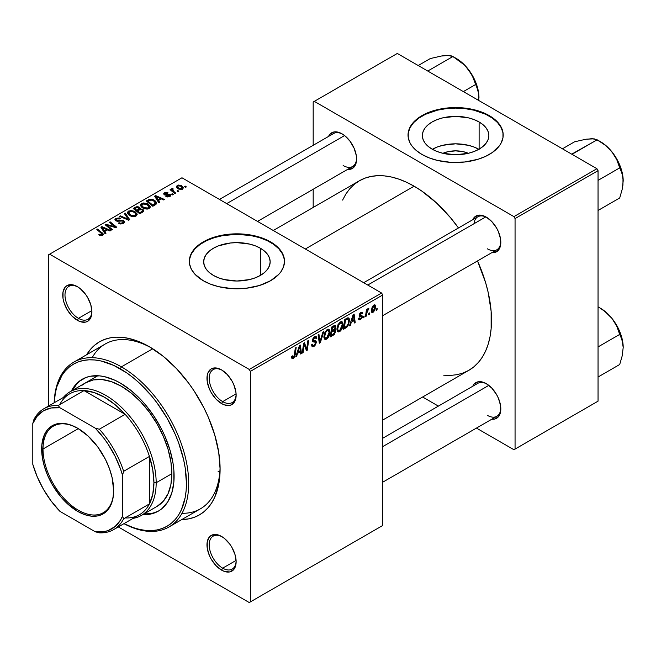 <?xml version="1.0" encoding="UTF-8"?>
<svg xmlns="http://www.w3.org/2000/svg" width="656" height="656" viewBox="0 0 656 656"><rect width="100%" height="100%" fill="white"/><g stroke="black" fill="none" stroke-linecap="round" stroke-linejoin="round"><path stroke-width="0.98" d="M442.939 153.299A21.066 12.161 180 0 1 468.294 153.299L463.677 151.782L455.617 150.855L447.556 151.782L442.939 153.299M478.847 149.289A33.243 19.196 0 0 0 432.378 149.289M479.118 121.991L479.118 149.133L474.083 151.52L468.335 153.291L455.617 154.75L442.89 153.291L437.142 151.52L432.107 149.133A33.243 19.196 180 0 1 422.374 135.562A33.243 19.196 180 0 1 442.89 117.826A33.243 19.196 180 0 1 479.118 121.991L483.259 124.894L486.326 128.215L488.22 131.815L488.859 135.562L488.22 139.302L486.326 142.901L483.259 146.222L479.118 149.133L479.118 121.991A33.243 19.196 180 0 1 488.859 135.562A33.243 19.196 180 0 1 468.335 153.291A33.243 19.196 180 0 1 432.107 149.133L427.974 146.222L424.899 142.901L423.005 139.302L422.374 135.562L423.005 131.815L424.899 128.215L427.974 124.894L432.107 121.991L437.142 119.597L442.89 117.826L455.617 116.366L468.335 117.826L474.083 119.597L479.118 121.991M503.193 135.3A47.585 27.47 0 0 0 489.261 116.137L489.261 115.62A47.585 27.47 180 0 1 503.193 135.038A47.585 27.47 180 0 1 473.821 160.425A47.585 27.47 180 0 1 421.972 154.463L429.18 157.883L437.404 160.425L450.951 162.385L464.899 161.983L478.044 159.269L485.801 156.276L492.394 152.471L499.577 145.558L501.151 143.016L502.972 137.735L502.972 132.348L502.283 129.683L499.577 124.525L492.394 117.613L482.053 112.201L473.821 109.659L460.282 107.699L450.951 107.699L441.8 108.757L433.181 110.815L425.432 113.808L416.052 119.777L411.656 124.525L410.082 127.067L408.262 132.348L408.262 137.735L410.082 143.016L411.656 145.558L416.052 150.306L421.972 154.463A47.585 27.47 180 0 1 408.032 135.038A47.585 27.47 180 0 1 437.404 109.659A47.585 27.47 180 0 1 489.261 115.62L489.261 116.137A47.585 27.47 0 0 0 437.609 110.126A47.585 27.47 0 0 0 408.032 135.3M213.413 275.397A33.243 19.196 180 0 1 203.672 261.826A33.243 19.196 180 0 1 224.196 244.089A33.243 19.196 180 0 1 260.424 248.255L260.424 275.397L255.389 277.783L249.641 279.554L236.914 281.014L224.196 279.554L218.448 277.783L213.413 275.397L209.272 272.486L206.205 269.165L204.311 265.565L203.672 261.826L204.311 258.079L206.205 254.479L209.272 251.158L213.413 248.255L218.448 245.861L230.428 242.999L236.914 242.63L249.641 244.089L255.389 245.861L260.424 248.255L264.557 251.158L267.632 254.479L269.526 258.079L270.165 261.826L269.526 265.565L267.632 269.165L264.557 272.486L260.424 275.397L260.424 248.255A33.243 19.196 180 0 1 270.165 261.826A33.243 19.196 180 0 1 249.641 279.554A33.243 19.196 180 0 1 213.413 275.397M284.499 261.564A47.585 27.47 0 0 0 270.567 242.4L270.567 241.884A47.585 27.47 180 0 1 284.499 261.301A47.585 27.47 180 0 1 255.127 286.688A47.585 27.47 180 0 1 203.27 280.727L210.486 284.146L218.71 286.688L232.257 288.648L246.197 288.246L259.35 285.532L270.567 280.727L278.882 274.257L280.875 271.822L283.589 266.664L284.499 261.301L283.589 255.947L280.875 250.789L278.882 248.353L273.7 243.876L267.107 240.071L255.127 235.922L241.58 233.962L232.257 233.962L223.106 235.02L214.487 237.078L206.73 240.071L200.137 243.876L192.954 250.789L190.248 255.947L189.338 261.301L189.568 263.999L191.388 269.28L194.955 274.257L203.27 280.727A47.585 27.47 180 0 1 189.338 261.301A47.585 27.47 180 0 1 218.71 235.922A47.585 27.47 180 0 1 270.567 241.884L270.567 242.4A47.585 27.47 0 0 0 218.915 236.398A47.585 27.47 0 0 0 189.338 261.564M222.122 536.78A19.032 10.988 -120 0 0 209.215 545.169A19.032 10.988 -120 0 0 222.671 568.162L221.556 570.105A20.623 11.906 60 0 1 206.976 544.849A20.623 11.906 60 0 1 221.556 536.436L215.972 534.492L211.24 535.411L209.428 536.92L207.255 541.725L207.255 548.301L209.428 555.624L211.24 559.224L215.972 565.603L221.556 570.105L224.393 571.425L229.649 571.942L233.675 569.621L235.02 567.489L236.135 561.684L235.02 554.599L231.863 547.317L229.649 543.947L224.393 538.396L221.556 536.436A20.623 11.906 60 0 1 236.135 561.684A20.623 11.906 60 0 1 221.556 570.105L222.671 568.162A19.032 10.988 60 0 1 210.24 551.393A19.032 10.988 60 0 1 213.159 536.141A19.032 10.988 60 0 1 222.122 536.78M77.9 286.967A19.032 10.988 -120 0 0 64.993 295.356A19.032 10.988 -120 0 0 78.449 318.349L77.326 320.292A20.623 11.906 60 0 1 62.746 295.044A20.623 11.906 60 0 1 77.326 286.623L71.742 284.679L67.019 285.598L65.198 287.107L63.025 291.92L63.025 298.488L63.853 302.121L67.019 309.411L71.742 315.79L77.326 320.292L80.171 321.612L85.428 322.137L87.633 321.317L90.799 317.676L91.906 311.879L90.799 304.794L87.633 297.504L85.428 294.134L80.171 288.591L77.326 286.623A20.623 11.906 60 0 1 91.906 311.879A20.623 11.906 60 0 1 77.326 320.292L78.449 318.349A19.032 10.988 60 0 1 66.01 301.58A19.032 10.988 60 0 1 68.929 286.328A19.032 10.988 60 0 1 77.9 286.967M222.122 370.238A19.032 10.988 -120 0 0 209.215 378.627A19.032 10.988 -120 0 0 222.671 401.62L221.556 403.563A20.623 11.906 60 0 1 206.976 378.307A20.623 11.906 60 0 1 221.556 369.894L215.972 367.95L211.24 368.869L208.083 372.51L207.255 375.191L207.255 381.759L209.428 389.082L211.24 392.682L215.972 399.061L221.556 403.563L224.393 404.883L229.649 405.4L231.863 404.588L235.02 400.947L236.135 395.142L235.848 391.698L233.675 384.375L231.863 380.775L227.132 374.396L221.556 369.894A20.623 11.906 60 0 1 236.135 395.142A20.623 11.906 60 0 1 221.556 403.563L222.671 401.62A19.032 10.988 60 0 1 210.24 384.851A19.032 10.988 60 0 1 213.159 369.599A19.032 10.988 60 0 1 222.122 370.238M91.865 310.608L78.449 318.349L91.865 310.608M236.094 560.413L222.671 568.162L236.094 560.413M236.094 393.871L222.671 401.62L236.094 393.871M363.686 282.695L477.839 216.783A19.032 10.988 60 0 1 486.801 217.423A19.032 10.988 -120 0 0 473.993 223.721M472.755 219.719A20.623 11.906 60 0 1 486.235 217.079L483.39 215.758L478.134 215.242L474.108 217.562L472.755 219.719M328.525 136.456A20.623 11.906 60 0 1 342.006 133.808L336.421 131.872L333.904 131.971L329.878 134.291L328.525 136.456M472.755 386.261A20.623 11.906 60 0 1 486.235 383.621L483.39 382.3L478.134 381.784L474.108 384.104L472.755 386.261M73.816 362.137A95.161 54.94 60 0 1 121.401 366.852L152.725 348.762L121.401 366.852A95.161 54.94 60 0 1 183.573 450.713A95.161 54.94 60 0 1 168.986 526.965A95.161 54.94 60 0 1 123.943 523.668A95.161 54.94 -120 0 0 188.682 481.922A95.161 54.94 -120 0 0 121.401 366.852A95.161 54.94 -120 0 0 54.161 402.792A95.161 54.94 60 0 1 73.816 362.137L105.222 344.006A95.161 54.94 60 0 1 151.142 347.787A95.161 54.94 -120 0 0 92.184 357.684M86.625 354.74A99.925 57.687 60 0 1 149.437 346.778L142.516 343.17L128.929 338.447L122.401 337.373L116.128 337.184L110.183 337.865L104.616 339.414L99.474 341.825L94.817 345.072L90.692 349.115L86.625 354.74M273.273 230.494L359.398 180.777A109.437 63.181 -120 0 1 414.116 186.197L421.701 191.003L436.584 203.016L450.598 217.808L458.487 227.96A109.437 63.181 -120 0 0 414.116 186.197L305.327 249.001L414.116 186.197L406.531 182.245L399.02 179.195L391.657 177.071L384.506 175.898L377.643 175.685L371.124 176.431L365.023 178.137L359.398 180.777L354.297 184.328L349.771 188.756L345.868 194.028L342.621 200.08M443.735 375.207L450.598 375.421L457.109 374.674L463.21 372.969L468.835 370.328A109.437 63.181 -120 0 0 477.519 260.924L485.612 282.638L488.171 292.371L491.131 311.256L491.131 328.771L490.016 336.807L488.171 344.244L485.612 351.026L482.365 357.077L478.462 362.342L473.935 366.778L468.835 370.328L382.719 420.053M382.719 438.241L477.839 383.325A19.032 10.988 60 0 1 486.801 383.965M219.457 199.424L333.609 133.512A19.032 10.988 60 0 1 342.58 134.152M48.503 254.831L48.503 406.056L48.503 254.831L181.966 177.776L381.595 293.035L249.255 369.443L49.626 254.184L249.255 369.443L250.379 371.378L250.379 601.896L382.719 525.489L382.719 294.979L250.379 371.378L250.379 601.896L249.255 602.544L118.285 526.932L249.255 602.544L382.719 525.489L249.255 602.544L382.719 525.489L382.719 294.979L381.595 293.035L382.719 294.979L250.379 371.378L249.255 369.443L381.595 293.035L181.966 177.776L48.503 254.831M343.055 324.384L341.735 329.32L340.407 331.042L338.742 331.952L337.594 331.526L336.971 329.935L338.012 324.622L340.956 321.637L342.03 321.702L342.924 323.039L343.055 324.384L342.096 321.743L340.341 321.907L338.012 324.622L336.938 329.255L337.947 331.821L339.636 331.624L336.995 330.099L339.636 331.624C341.932 329.665 343.072 327.254 343.055 324.384L342.153 323.867L343.055 324.384M351.321 322.285L350.353 325.31L349.476 325.827L353.117 314.65L354.117 314.076L355.191 322.522L354.371 322.998L354.109 320.677L351.321 322.285L354.109 320.677L354.371 322.998L355.191 322.522L354.117 314.076L353.117 314.65L349.476 325.827L350.353 325.31L349.755 324.966L350.353 325.31L351.321 322.285L350.739 321.948L351.321 322.285M293.273 358.389L291.871 358.332L291.74 356.446L292.56 355.855L292.978 357.422L294.003 356.569L295.339 348.008L296.168 347.532L294.659 356.79L293.273 358.389L295.192 354.74L296.168 347.532L295.339 348.008L294.396 354.97L293.33 357.299L292.486 356.692L292.56 355.855L291.74 356.446L292.1 358.57L293.273 358.389L291.674 357.463L293.273 358.389M316.446 342.35L314.913 345.728L313.47 346.688L312.108 346.688L311.551 344.769L312.363 344.187L312.633 345.474L313.617 345.548L315.593 343.252L315.298 342.153L312.494 341.259L312.51 339.423L313.716 337.422L315.454 336.446L316.692 337.168L316.848 338.299L316.036 338.865L315.798 337.84L314.823 337.725L313.183 339.8L313.486 340.579L315.938 340.899L316.446 342.35L315.897 340.874L313.486 340.579L313.183 339.939L314.536 337.873L315.643 337.717L316.036 338.865L316.848 338.299L316.184 336.553L314.56 336.799L312.363 340.472L313.289 341.915L315.413 342.235L315.626 342.908L314.035 345.343L312.576 345.4L312.363 344.187L311.551 344.769L312.199 346.753L313.978 346.434L311.559 345.031L313.978 346.434L316.446 342.35L312.395 340.005L316.446 342.35M323.785 331.592L320.349 342.637L319.308 343.236L318.111 334.863L318.931 334.388L319.964 341.563L322.9 332.1L323.785 331.592L322.9 332.1L319.964 341.563L318.931 334.388L318.111 334.863L319.308 343.236L320.349 342.637L319.119 341.924L320.349 342.637L323.785 331.592M330.001 331.92L328.681 336.856L327.36 338.57L325.696 339.488L324.54 339.062L323.925 337.471L324.958 332.157L327.91 329.173L328.984 329.238L329.87 330.575L330.001 331.92L329.05 329.271L327.295 329.443L324.958 332.157L323.884 336.79L324.9 339.357L326.581 339.16L323.949 337.635L326.581 339.16C328.877 337.2 330.017 334.79 330.001 331.92L329.107 331.395L330.001 331.92M377.192 308.525L377.003 309.927L376.191 310.395L376.364 309.001L377.192 308.525L376.364 309.001L376.191 310.395L377.003 309.927L376.298 309.517L377.003 309.927L377.192 308.525M335.815 330.886L334.453 334.273L330.411 336.831L331.739 327L334.568 325.433L335.675 325.688L335.856 327.492L334.839 329.624L335.815 330.886L334.839 329.624L335.921 326.786L334.839 325.36L331.739 327L330.411 336.831L333.56 335.011L332.641 334.486L333.56 335.011L335.815 330.886L333.748 329.697L335.815 330.886M297.586 353.305L296.627 356.331L295.741 356.848L299.39 345.671L300.382 345.097L301.465 353.543L300.637 354.019L300.374 351.698L297.586 353.305L300.374 351.698L300.637 354.019L301.465 353.543L300.382 345.097L299.39 345.671L295.741 356.848L296.627 356.331L296.02 355.987L296.627 356.331L297.586 353.305L297.004 352.969L297.586 353.305M303.933 346.581L303.097 352.6L302.268 353.076L303.613 343.236L304.474 342.735L306.721 349.131L307.812 340.808L308.64 340.333L307.311 350.165L306.45 350.665L304.187 344.285L303.933 346.581L304.187 344.285L306.45 350.665L307.311 350.165L308.64 340.333L307.812 340.808L306.721 349.131L304.474 342.735L303.613 343.236L302.268 353.076L303.097 352.6L302.391 352.19L303.097 352.6L303.933 346.581L303.211 346.163L303.933 346.581M361.21 316.61L359.168 315.429L359.57 316.356L360.554 316.512L359.185 315.716L361.505 317.16L360.439 318.783L359.611 318.898L359.267 317.816L358.447 318.406L358.963 319.866L360.398 319.636L358.447 318.504L360.398 319.636L359.111 319.939L358.471 318.964L359.267 317.816L359.832 318.964L361.423 317.643L361.341 316.684L359.578 316.364L359.16 315.397L359.66 313.74L361.235 312.346L362.333 312.346L362.735 313.461L361.915 314.044L361.628 313.273L360.833 313.379L359.996 315.036L362.096 315.807L362.169 317.496L360.398 319.636L362.325 316.61L361.915 315.651L360.062 315.265L360.833 313.379L361.604 313.265L360.62 312.691M347.049 327.008L343.465 329.296L344.785 319.464L348.188 317.832L349.123 318.513L349.476 320.194L348.566 324.671L347.049 327.008L349.476 320.464L348.648 317.971L347.746 317.873L344.785 319.464L343.465 329.296L345.786 327.951L344.867 327.418L345.786 327.951L347.049 327.008L346.27 326.557L347.049 327.008M375.683 306.737L374.674 310.608L372.321 312.551L371.198 311.01L372.305 306.582L374.609 304.819L375.453 305.409L375.683 306.737L375.043 304.942L373.781 305.081L371.198 310.772L371.821 312.428L373.133 312.281L371.214 311.165L373.133 312.281L375.683 306.737L374.699 306.172L375.683 306.737M369.648 312.879L369.459 314.281L368.647 314.757L368.82 313.363L369.648 312.879L368.82 313.363L368.647 314.757L369.459 314.281L368.754 313.871L369.459 314.281L369.648 312.879M366.729 313.224L366.319 316.102L365.49 316.577L366.45 309.427L367.278 308.951L367.073 310.436L367.942 308.615L368.951 308.107L367.417 310.436L366.729 313.224L368.951 308.107L367.073 310.436L367.278 308.951L366.45 309.427L365.49 316.577L366.319 316.102L365.605 315.692L366.319 316.102L366.729 313.224L365.999 312.797L366.729 313.224M364.146 316.061L363.957 317.463L363.137 317.93L363.309 316.536L364.146 316.061L363.309 316.536L363.137 317.93L363.957 317.463L363.244 317.053L363.957 317.463L364.146 316.061M173.299 194.438L172.364 193.676L171.528 194.16L172.479 194.906L173.299 194.438L172.364 193.676L171.528 194.16L172.479 194.906L173.299 194.438M178.801 191.257L177.866 190.502L177.038 190.978L177.989 191.724L178.801 191.257L177.866 190.502L177.038 190.978L177.989 191.724L178.801 191.257M149.076 208.534L150.117 207.419L150.101 206.14L147.288 203.59L143.221 202.958L140.745 204.41L140.687 205.877L142.114 207.567L144.336 208.739L147.206 209.1L149.076 208.534L150.232 206.829L147.936 203.926L141.729 203.475L140.589 205.508L142.983 208.132L149.076 208.534M159.695 202.286L158.522 200.49L161.31 198.883L163.713 199.965L164.533 199.498L155.603 195.586L154.611 196.16L158.818 202.794L159.695 202.286L158.522 200.49L161.31 198.883L163.713 199.965L164.533 199.498L155.603 195.586L154.611 196.16L158.818 202.794L159.695 202.286M140.146 208.92L139.318 207.189L139.318 209.936L139.318 207.189L136.456 206.788L136.456 207.706L136.456 206.788L135.234 207.345L135.234 208.403L135.234 207.345L133.225 208.501L139.753 213.799L143.607 211.355L143.131 209.559L140.146 208.92L139.835 207.558L137.998 206.714L136.12 206.902L133.225 208.501L139.753 213.799L142.901 211.986L143.787 210.765L142.713 209.272L140.146 208.92L140.302 208.419M129.691 219.612L125.271 213.093L124.394 213.602L128.182 219.186L120.425 215.898L119.597 216.373L128.65 220.211L129.691 219.612L125.271 213.093L124.394 213.602L128.182 219.186L120.425 215.898L119.597 216.373L128.65 220.211L129.691 219.612M99.376 235.225L101.951 235.627L103.41 234.102L97.654 229.042L96.834 229.518L102.229 234.184L101.434 234.905L99.45 234.241L98.736 234.774L102.713 235.299L103.443 234.331L97.654 229.042L96.834 229.518L101.45 233.274L101.852 234.741L99.45 234.241L98.736 234.774L99.376 235.225M112.438 229.575L106.879 225.098L115.792 227.632L116.653 227.14L110.134 221.835L109.306 222.318L114.874 226.796L105.96 224.245L105.099 224.737L111.61 230.051L112.438 229.575L106.879 225.098L115.792 227.632L116.653 227.14L110.134 221.835L109.306 222.318L114.874 226.796L105.96 224.245L105.099 224.737L111.61 230.051L112.438 229.575M105.969 233.306L104.788 231.519L107.576 229.903L109.978 230.994L110.798 230.518L101.877 226.607L100.876 227.181L105.083 233.815L105.969 233.306L104.788 231.519L107.576 229.903L109.978 230.994L110.798 230.518L101.877 226.607L100.876 227.181L105.083 233.815L105.969 233.306M116.604 220.334L116.842 218.907L119.95 218.973L120.515 218.35L115.948 218.358L115.948 220.892L115.948 218.358L114.915 219.637L115.841 220.834L122.836 221.105L123.353 221.818L122.557 223.753L122.557 222.786L120.417 223.237L120.417 223.975L120.417 223.237L119.302 222.843L119.302 223.68L119.056 222.687L119.056 223.581L119.056 222.687L118.334 223.22L123.426 223.343L124.345 222.548L124.328 221.228L122.779 220.236L116.383 220.178L116.227 219.44L117.153 218.751L119.95 218.973L120.688 218.448L119.466 217.931L115.948 218.358L115.005 219.243L115.144 220.268L117.055 221.261L122.647 221.006L123.336 221.974L122.344 222.901L120.712 223.27L119.056 222.687L118.334 223.22L120.843 224.016L123.426 223.343L124.55 221.9L123.582 220.596L117.613 220.564L116.145 219.727L116.145 220.99M136.022 216.07L137.145 213.995L134.57 211.289L130.593 210.445L127.69 211.945L127.641 213.413L129.06 215.102L131.282 216.275L134.16 216.628L136.022 216.07L137.186 214.364L134.89 211.462L128.683 211.011L127.535 213.044L129.937 215.668L136.022 216.07M169.363 194.988L169.166 196.857L169.166 196.111L166.567 195.964L166.567 196.841L166.567 195.964L165.853 196.497L167.132 197.005L170.175 196.333L170.757 195.537L170.429 194.709L169.068 194.143L165.009 194.242L164.697 193.758L165.312 193.176L167.28 193.315L167.993 192.79L166.681 192.372L164.402 192.856L163.631 193.971L165.205 195.103L169.535 195.111L168.838 196.267L166.567 195.964L165.96 196.554L169.838 196.546L170.773 195.406L170.117 194.479L165.009 194.242L165.082 193.29L167.993 192.79L164.402 192.856L163.623 193.856L164.32 194.783L169.363 194.988L169.707 196.62M155.128 204.926L156.3 203.967L156.538 202.753L155.669 201.253L153.684 199.85L149.962 199.17L146.28 200.966L152.807 206.271L156.202 204.09L156.579 203.13L154.185 200.113L149.338 199.317L146.28 200.966L152.807 206.271L155.128 204.926M182.581 189.19L183.311 187.362L181.146 185.451L178.325 185.041L176.464 186.288L176.849 187.764L178.063 188.821L181.589 189.568L183.442 187.928L181.597 185.689L177.309 185.41L176.398 186.648L178.366 189.002L182.581 189.19M171.929 188.518L171.929 191.191L171.929 188.518L171.888 191.158L171.888 190.019L170.913 189.223L170.913 190.371L170.913 189.223L170.084 189.699L174.832 193.553L175.66 193.069L172.651 190.388L172.405 189.436L173.258 189.018L172.684 188.313L171.626 188.862L171.888 190.019L170.913 189.223L170.084 189.699L174.832 193.553L175.66 193.069L173.791 191.519L172.659 189.149L173.258 189.018L172.684 188.313L171.585 189.125M186.345 186.903L185.418 186.14L184.582 186.624L185.533 187.37L186.345 186.903L185.418 186.14L184.582 186.624L185.533 187.37L186.345 186.903M218.153 471.238A95.161 54.94 -120 0 0 219.826 472.058L218.153 471.238M182.015 513.287A95.161 54.94 -120 0 0 220.072 467.179A95.161 54.94 60 0 1 200.383 508.835L168.986 526.965M313.183 102.016L313.183 145.312L313.183 102.016L397.298 53.456L596.927 168.715L513.935 216.628L314.306 101.368L513.935 216.628L515.058 218.571L515.058 449.089L598.051 401.169L598.051 170.658L515.058 218.571L515.058 449.089L513.935 449.729L476.445 428.089L513.935 449.729L598.051 401.169L513.935 449.729L598.051 401.169L598.051 170.658L596.927 168.715L598.051 170.658L515.058 218.571L513.935 216.628L596.927 168.715L397.298 53.456L313.183 102.016M313.183 189.264L313.183 207.46L313.183 189.264M438.372 406.113L422.62 397.011L438.372 406.113M491.787 419.233L494.329 419.135L498.355 416.806L500.528 412.001L500.528 405.433L498.355 398.102L496.543 394.502L491.811 388.122L486.235 383.621A20.623 11.906 60 0 1 500.815 408.877A20.623 11.906 60 0 1 491.787 419.233M347.557 169.42L352.313 168.502L355.478 164.869L356.306 162.188L356.306 155.62L354.125 148.289L350.107 141.327L344.851 135.776L342.006 133.808A20.623 11.906 60 0 1 356.585 159.064A20.623 11.906 60 0 1 347.557 169.42M491.787 252.691L494.329 252.593L498.355 250.272L500.528 245.459L500.528 238.891L498.355 231.56L496.543 227.96L491.811 221.58L486.235 217.079A20.623 11.906 60 0 1 500.815 242.335A20.623 11.906 60 0 1 491.787 252.691M500.799 241.662A19.032 10.988 60 0 1 496.871 249.756A19.032 10.988 60 0 1 487.351 248.813A19.032 10.988 -120 0 0 500.799 241.67M343.129 165.542A19.032 10.988 -120 0 0 356.569 158.399A19.032 10.988 60 0 1 352.641 166.485L257.521 221.4M500.799 408.204A19.032 10.988 60 0 1 496.871 416.289A19.032 10.988 60 0 1 487.351 415.346A19.032 10.988 -120 0 0 500.799 408.204M181.786 519.577L188.69 518.863L194.266 517.313L199.399 514.903L204.057 511.655L208.19 507.613L211.749 502.799L214.717 497.273L218.735 484.292L220.096 469.155L218.735 452.46L214.717 434.83L208.19 416.954L204.057 408.139L194.266 391.173L188.69 383.186L176.48 368.598L163.221 356.306L149.437 346.778A99.925 57.687 60 0 1 220.096 469.155A99.925 57.687 60 0 1 181.786 519.577M236.119 394.477A19.032 10.988 60 0 1 232.191 402.563A19.032 10.988 60 0 1 222.671 401.62A19.032 10.988 -120 0 0 236.119 394.477M236.119 561.019A19.032 10.988 60 0 1 232.191 569.105A19.032 10.988 60 0 1 222.671 568.162A19.032 10.988 -120 0 0 236.119 561.019M91.889 311.206A19.032 10.988 60 0 1 87.961 319.292A19.032 10.988 60 0 1 78.449 318.349A19.032 10.988 -120 0 0 91.889 311.206M284.269 259.128L282.449 253.847L278.882 248.87L273.7 244.393L267.107 240.588L259.35 237.595L250.731 235.537L236.914 234.348L223.106 235.537L214.487 237.595L206.73 240.588L200.137 244.393L194.955 248.87L191.388 253.847L189.568 259.128M502.972 132.865L501.151 127.584L497.576 122.606L492.394 118.129L485.801 114.324L473.821 110.175L464.899 108.617L455.617 108.084L446.334 108.617L437.404 110.175L425.432 114.324L418.831 118.129L413.649 122.606L410.082 127.584L408.262 132.865M479.118 149.445L474.083 147.059L468.335 145.279L455.617 143.82L442.89 145.279L437.142 147.059L432.107 149.445M105.96 225.443L105.96 224.245L105.96 225.443M109.995 226.066L109.995 225.336L109.995 226.066M112.914 226.853L112.914 226.148L112.914 226.853M114.874 227.386L114.874 226.796L114.874 227.386M110.134 222.999L110.134 221.835L110.134 222.999M106.879 226.189L106.879 225.098L106.879 226.189M108.486 227.501L108.486 226.32L108.486 227.501M101.877 228.755L101.877 226.607L101.877 228.755M104.788 233.356L104.788 231.519L104.788 233.356M104.32 230.723L103.074 228.755L103.074 230.65L103.074 228.755L102.123 227.452L102.123 229.149L102.123 227.452L106.543 229.444L106.543 230.502L106.543 229.444L104.32 230.723L104.32 232.618L104.32 230.723L102.123 227.452L106.543 229.444L104.32 230.723M99.45 235.266L99.45 234.241L99.45 235.266M100.065 235.545L100.065 234.684L100.065 235.545M101.852 235.652L101.852 234.741L101.852 235.652M102.238 235.529L102.238 234.225L101.852 234.741M97.654 230.19L97.654 229.042L97.654 230.19M102.443 235.447L102.443 232.921L102.443 235.447M117.613 221.31L117.613 220.564L117.613 221.31M119.835 221.088L119.835 220.219L119.835 221.088M123.582 223.253L123.582 220.596L123.582 223.253M120.425 216.718L120.425 215.898L120.425 216.718M125.854 219.022L125.854 218.161L125.854 219.022M128.182 220.014L128.182 219.186L128.182 220.014M125.271 214.922L125.271 213.093L125.271 214.922M128.683 214.799L128.683 211.011L128.683 214.799M134.89 212.511L134.89 211.462L134.89 212.511M128.781 213.02L129.806 211.437L132.463 211.273L135.767 213.602L135.169 216.439L135.169 215.504L132.307 215.808L129.732 214.487L128.781 213.02L129.568 211.56L133.988 211.888L135.956 214.299L135.169 215.504L130.79 215.217L130.79 216.086L130.79 215.217L128.781 213.02L128.781 214.881L128.765 212.782L128.765 214.865M142.713 212.093L142.713 209.272L142.713 212.093M136.85 210.297L134.816 208.649L134.816 209.797L134.816 208.649L136.218 207.837L138.531 207.681L139.179 210.01L139.179 208.575L138.178 209.526L138.178 210.592L138.178 209.526L136.85 210.297L136.85 211.445L136.85 210.297L134.816 208.649L137.153 207.427L138.81 207.87L139.056 208.854L136.85 210.297M139.179 210.01L139.179 208.575M139.818 212.708L137.612 210.92L137.612 212.06L137.612 210.92L139.343 209.92L141.876 209.731L142.541 210.617L142.106 212.437L142.106 211.33L141.343 211.822L141.343 212.88L141.343 211.822L139.818 212.708L139.818 213.766L139.818 212.708L137.612 210.92L140.376 209.477L142.155 209.92L142.278 211.175L139.818 212.708M164.402 194.832L164.402 192.856L164.402 194.832M165.009 194.242L165.082 193.29M165.55 195.144L165.55 194.463L165.55 195.144M166.731 195.045L166.731 194.365L166.731 195.045M168.666 194.799L168.666 194.119L168.666 194.799M170.117 196.374L170.117 194.479L170.117 196.374M155.603 197.735L155.603 195.586L155.603 197.735M158.522 202.335L158.522 200.49L158.522 202.335M158.047 199.703L156.809 197.735L156.809 199.629L156.809 197.735L155.857 196.431L155.857 198.12L155.857 196.431L160.277 198.424L160.277 199.481L160.277 198.424L158.047 199.703L158.047 201.589L158.047 199.703L155.857 196.431L160.277 198.424L158.047 199.703M148.24 200.9L148.24 199.842L148.24 200.9M149.338 200.269L149.338 199.317L149.338 200.269L150.216 199.908L153.315 200.556L155.341 202.958L153.914 204.565L153.914 205.623L153.914 204.565L152.864 205.172L147.871 201.113L147.871 202.261L147.871 201.113L151.503 199.875L153.701 200.802L155.111 202.212L155.16 203.573L152.864 205.172L152.864 206.23L152.864 205.172L147.871 201.113L149.322 200.277M154.185 201.138L154.185 200.113L154.185 201.138M141.729 207.263L141.729 203.475L141.729 207.263M147.936 204.975L147.936 203.926L147.936 204.975M141.835 205.484L142.852 203.901L145.517 203.737L148.822 206.074L148.215 208.903L148.215 207.977L145.353 208.272L142.787 206.952L141.835 205.484L142.623 204.024L147.034 204.352L149.002 206.771L148.215 207.977L143.836 207.681L143.836 208.551L143.836 207.681L141.835 205.484L141.835 207.345L141.819 205.246L141.819 207.337M177.309 188.256L177.309 185.41L177.309 188.256M181.597 186.763L181.597 185.689L181.597 186.763M179.088 188.477L177.473 186.616L177.981 185.845L180.777 186.156L182.335 188.042L181.876 189.494L181.876 188.78L179.088 188.477L179.088 189.346L179.088 188.477L177.522 186.886L178.481 185.656L180.638 186.074L182.311 187.837L181.187 188.994L179.088 188.477M177.866 191.634L177.866 190.502L177.866 191.634M172.684 189.141L172.684 188.313L172.684 189.141M172.372 191.552L172.659 189.149M173.791 192.7L173.791 191.519L173.791 192.7M172.364 194.816L172.364 193.676L172.364 194.816M185.418 187.28L185.418 186.14L185.418 187.28M335.421 325.45L334.839 325.36M334.011 325.688L335.921 326.786L334.011 325.688M334.257 329.287L334.839 329.624L334.257 329.287M335.364 329.722L334.839 329.624M333.658 325.893L334.814 326.557L332.412 327.672L331.993 330.731L332.412 327.672L331.706 327.262L332.412 327.672L333.806 326.86L332.887 326.335L335.101 327.295L334.65 328.828L331.993 330.731L331.288 330.321L331.993 330.731L334.019 329.501L334.995 328.049L334.822 326.565L335.101 327.295M331.395 335.2L331.838 331.879L331.132 331.477L331.838 331.879L333.568 330.886L332.649 330.353L335.003 331.337L333.724 333.806L331.395 335.2L330.69 334.798L331.395 335.2L334.306 333.232L334.781 330.608L331.838 331.879L331.395 335.2M334.724 330.567L335.003 331.337M324.704 336.364L325.606 332.485L324.982 332.125L325.606 332.485L327.262 330.517L326.467 330.058L328.492 330.419L329.189 332.289L326.639 338.061L325.401 338.16L323.925 335.913L325.63 338.258L327.795 336.93L329.156 333.027L328.459 330.394L327.262 330.517L325.942 331.895L324.704 336.364M318.668 338.767L319.685 339.349L318.668 338.767M318.988 341.005L319.964 341.563L318.988 341.005M311.551 344.81L312.576 345.4L311.551 344.81M311.551 344.876L312.576 345.4M312.404 340.931L314.273 342.006L312.404 340.931M312.691 341.571L313.289 341.915L312.691 341.571M314.585 336.782L316.856 338.094L314.585 336.782M314.413 336.889L316.848 338.299L314.413 336.889M313.732 337.405L314.536 337.873L313.732 337.405M312.477 339.537L313.183 339.939L312.477 339.537M313.486 340.579L313.183 339.939M312.404 339.947L313.363 340.505M291.887 356.339L292.486 356.692L291.887 356.339M293.33 357.299L292.486 356.692M294.487 354.33L295.192 354.74L294.487 354.33M300.522 353.002L301.465 353.543L300.522 353.002M299.456 351.165L300.374 351.698L299.456 351.165M298.037 351.985L299.12 348.672L298.521 348.328L299.12 348.672L299.776 346.442L299.234 346.13L299.776 346.442L300.259 350.706L298.037 351.985L297.439 351.641L298.037 351.985L300.259 350.706L299.776 346.442L298.037 351.985M304.335 344.843L305.54 345.54L304.335 344.843M304.991 346.844L306.303 347.598L304.991 346.844M305.63 348.5L306.721 349.131L305.63 348.5M305.967 349.386L307.311 350.165L305.967 349.386M303.523 343.9L304.187 344.285L303.523 343.9M360.554 316.512L361.341 316.684M360.833 313.379L361.915 314.044L362.735 313.461L361.005 312.461L362.735 313.461L362.268 312.305L360.874 312.527L359.16 315.397L361.284 316.643M359.34 314.404L359.98 314.782L359.34 314.404M359.234 314.782L360.062 315.265L359.234 314.782M360.734 315.462L360.062 315.265M360.16 315.364L359.226 314.823M354.256 321.981L355.191 322.522L354.256 321.981M353.19 320.144L354.109 320.677L353.19 320.144M351.772 320.964L352.854 317.652L352.256 317.307L352.854 317.652L353.502 315.421L352.969 315.11L353.502 315.421L353.994 319.685L351.772 320.964L351.173 320.62L351.772 320.964L353.994 319.685L353.502 315.421L351.772 320.964M348.59 319.948L349.476 320.464L348.59 319.948M347.672 319.005L345.458 320.136L344.441 327.664L347.057 325.835L348.131 323.875L348.656 320.53L347.672 319.005L348.664 320.882C348.713 323.523 347.655 325.581 345.491 327.065L344.441 327.664L343.736 327.262L344.441 327.664L345.458 320.136L344.753 319.726L345.458 320.136L346.647 319.447L345.728 318.923L346.647 319.447L347.672 319.005L346.622 318.398L348.098 319.087L346.77 318.316M337.75 328.828L338.652 324.95L338.029 324.589L338.652 324.95L340.316 322.99L339.521 322.522L341.546 322.883L342.235 324.753L339.693 330.526L338.447 330.632L336.971 328.377L338.676 330.722L340.841 329.394L342.227 325.114L342.006 323.4L341.153 322.76L338.816 324.654L337.75 328.828M373.74 305.926L372.485 307.648L372.009 310.362L372.616 311.584L373.953 310.583L374.838 307.738L374.273 305.803L373.74 305.926L374.863 307.205L373.141 311.452L371.255 309.763L372.009 310.198L373.74 305.926L373.116 305.565L374.437 305.868L373.444 305.302M373.141 311.452L371.198 310.796M366.376 310.026L367.073 310.436L366.376 310.026M367.795 308.845L368.623 309.32L367.795 308.845M367.68 309.042L368.213 309.353L367.68 309.042M82.779 378.947A76.129 43.952 -120 0 0 72.472 390.386M71.348 391.033A76.129 43.952 60 0 1 82.213 379.266A76.129 43.952 60 0 1 120.278 383.038L130.782 390.295L140.876 399.66L145.657 405.031L154.431 416.863L161.893 429.787L165.041 436.502L170.011 450.123L173.077 463.554L173.856 470.04L173.856 482.226L171.79 492.984L167.756 501.914L161.893 508.662L158.342 511.131L150.183 514.148L142.721 514.657A76.129 43.952 60 0 0 158.342 511.131A76.129 43.952 60 0 0 170.011 450.123A76.129 43.952 60 0 0 120.278 383.038L115.005 380.291L104.648 376.692L99.679 375.872L90.372 376.249L86.125 377.43L78.663 381.735L75.522 384.818L71.348 391.033M121.401 366.852L120.278 368.795A93.578 54.03 60 0 1 186.419 481.233A93.578 54.03 60 0 1 124 523.636L133.184 527.588L139.49 529.408L145.599 530.409L151.47 530.589L157.038 529.95L162.253 528.498L167.067 526.243L171.429 523.201L175.3 519.413L178.637 514.911L181.409 509.737L185.181 497.576L186.132 490.704L186.452 483.398L185.181 467.761L183.598 459.577L178.637 442.874L175.3 434.51L167.067 418.184L157.038 402.891L151.47 395.822L139.49 383.17L133.184 377.717L126.764 372.903L113.791 365.417L101.073 360.989L94.956 359.988L89.085 359.808L83.517 360.447L78.302 361.899L73.488 364.154L69.126 367.196L65.264 370.984L61.918 375.486L56.957 386.458L55.383 392.821L54.21 402.759A93.578 54.03 60 0 1 120.278 368.795L121.401 366.852M82.385 385.056L85.715 382.743A71.373 41.205 60 0 1 121.401 386.277A71.373 41.205 60 0 1 168.026 449.171A71.373 41.205 60 0 1 157.087 506.366L141.384 515.427A71.373 41.205 60 0 1 133.111 518.371A71.373 41.205 -120 0 0 156.169 482.75L153.922 482.75A69.79 40.295 60 0 1 149.437 503.898A69.79 40.295 60 0 1 125.132 517.937M218.03 471.18L219.826 472.058M158.9 510.803A76.129 43.952 -120 0 1 143.844 514.009L151.306 513.5L155.554 512.32M79.786 381.087L76.637 384.17L72.463 390.386M85.715 382.743L93.365 379.906L102.09 379.562L111.553 381.71L121.401 386.277L131.249 393.075L140.712 401.857L149.437 412.288L157.087 423.948L163.36 436.404L168.026 449.171L170.896 461.758L171.872 473.689L170.896 484.497L168.026 493.771L163.36 501.151L157.087 506.358M608.686 148.272L611.917 151.815A31.923 18.434 -120 0 0 600.625 141.803L597.132 139.794L605.103 145.124L611.917 151.815L616.738 159.588L619.707 167.87L598.051 180.375L619.707 167.87L622.224 173.725L623.2 180.9L622.224 189.215L619.707 197.964L598.051 210.469L619.707 197.964L622.224 189.215L622.946 184.984L623.003 177.391L621.478 169.937L618.534 162.344L614.369 155.128L609.268 148.781L603.577 143.73L597.132 139.794L605.103 145.124L608.686 148.272M573 154.898L572.721 153.889L597.132 139.794L571.712 154.152L572.721 153.889L573 154.898M591.991 138.801L586.12 139.195L574.566 141.803L562.446 148.805L574.566 141.803L586.12 139.195L594.164 138.826L600.625 141.803M597.132 139.794L592.015 138.662L586.89 139.261M623.2 181.13L623.2 180.9A31.923 18.434 -120 0 0 611.917 151.815L616.738 159.588L621.109 170.634L622.946 177.136L623.2 180.9A31.923 18.434 -120 0 1 623.2 181.04M485.768 216.923L367.762 285.048L485.768 216.923M488.802 385.375L382.719 446.621L488.802 385.375M608.686 314.814L611.917 318.357A31.923 18.434 -120 0 0 600.625 308.345L606.472 312.609L611.917 318.357L616.738 326.122L619.707 334.412L598.051 346.917L619.707 334.412L622.224 340.267L623.2 347.442L622.224 355.757L619.707 364.506L598.051 377.011L619.707 364.506L622.224 355.757L623.2 347.442L621.478 336.479L616.591 325.196L611.917 318.357L616.738 326.122L621.109 337.176L622.946 343.678L623.2 347.442A31.923 18.434 -120 0 0 611.917 318.357L605.103 311.666L608.686 314.814M601.232 308.861L605.103 311.666L601.232 308.861M226.714 203.614L344.58 135.562L226.714 203.614M428.491 70.618L452.911 56.523L464.464 65.001L470.352 72.324L472.509 76.317L477.994 90.454L478.716 93.865L478.839 100.532L478.782 94.12L477.256 86.666L472.361 75.383L465.038 65.51L456.404 58.54L452.911 56.523L428.491 70.618L428.122 71.25L428.491 70.618L428.77 71.627L428.491 70.618M463.357 91.602L475.477 84.599L463.357 91.602M447.761 55.53L441.89 55.924L430.336 58.54L418.216 65.534L430.336 58.54L441.89 55.924L447.786 55.399L451.623 55.949L457.002 59.056L464.464 65.001L467.687 68.544A31.923 18.434 -120 0 0 456.404 58.54M478.97 97.859L478.97 97.629A31.923 18.434 -120 0 0 467.687 68.544L472.509 76.317L476.879 87.363L478.716 93.865L478.97 97.629A31.923 18.434 -120 0 1 478.97 97.769M452.911 56.523L447.786 55.399L442.661 55.99M77.998 428.434A49.963 28.848 -120 0 0 43.009 449.016L41.656 449.016A50.914 29.397 60 0 1 77.662 428.237A50.914 29.397 60 0 1 113.66 490.59L112.971 498.298L110.921 504.915L109.413 507.728L105.493 512.246L100.499 515.124L97.662 515.919L91.438 516.165L84.681 514.632L77.662 511.377L67.207 503.554L60.688 496.666L52.201 484.505L47.724 475.616L44.403 466.506L42.353 457.527L41.836 445.047L44.403 434.69L47.724 429.426L52.201 425.711L54.825 424.481L60.688 423.341L63.886 423.44L70.635 424.973L77.662 428.237L88.109 436.06L97.662 446.785L105.493 459.495L109.413 468.54L112.11 477.625L113.66 490.59A50.914 29.397 60 0 1 77.662 511.377A50.914 29.397 60 0 1 41.656 449.016L43.009 449.016A49.963 28.848 60 0 1 53.357 426.146A49.963 28.848 60 0 1 77.998 428.434M78.326 428.622L43.009 449.016L78.326 428.622M59.721 404.621A69.79 40.295 60 0 1 84.017 390.591A69.79 40.295 60 0 1 125.132 414.33L115.095 404.67L104.575 397.282L94.054 392.518L84.017 390.591L125.132 414.33A69.79 40.295 60 0 1 149.437 456.428A69.79 40.295 60 0 1 153.922 482.75L152.791 469.95L149.437 456.428L149.437 503.898L152.791 494.247L153.922 482.75L156.169 482.75A71.373 41.205 -120 0 0 119.991 405.974A71.373 41.205 -120 0 0 63.32 397.495A71.373 41.205 60 0 1 70.012 391.804A71.373 41.205 60 0 1 125.009 410.927A71.373 41.205 60 0 1 156.169 482.75L171.872 473.689L156.169 482.75A71.373 41.205 60 0 1 141.384 515.427M43.886 408.721L69.684 393.83A69.79 40.295 -120 0 1 84.017 390.591L58.228 405.49L59.967 407.786A68.199 39.376 60 0 0 32.8 423.464L33.923 419.52A69.79 40.295 60 0 1 43.886 408.721A69.79 40.295 60 0 1 58.228 405.49A69.79 40.295 -120 0 0 33.923 419.52L32.8 423.464L32.8 464.341L37.335 477.068L43.558 489.491L51.209 501.094L59.967 511.385L95.358 531.819L99.343 532.828A69.79 40.295 -120 0 0 123.64 518.798L122.524 516.141L122.524 475.272L123.64 471.32L149.437 456.428L149.437 503.898L123.64 518.798A69.79 40.295 60 0 1 113.677 529.597A69.79 40.295 60 0 1 99.343 532.828L95.358 531.819L104.115 531.639L108.101 530.573L115.071 526.547L120.474 520.151L122.524 516.141L122.524 475.272L120.474 468.901L115.071 456.256L108.101 444.178L104.115 438.511L95.358 428.22L59.967 407.786L58.228 405.49L84.017 390.591L125.132 414.33L99.343 429.221L95.358 428.22L59.967 407.786L51.209 407.966L43.558 410.738L37.335 415.978L32.8 423.464L32.8 464.341A68.199 39.376 60 0 0 59.967 511.385L95.358 531.819A68.199 39.376 60 0 0 122.524 516.141L123.64 518.798L149.437 503.898A69.79 40.295 -120 0 1 139.474 514.698L113.677 529.597M149.437 456.428A69.79 40.295 -120 0 0 125.132 414.33L99.343 429.221A69.79 40.295 60 0 1 123.64 471.32L149.437 456.428M113.66 490.196A49.963 28.848 60 0 1 103.312 512.68A49.963 28.848 60 0 1 64.813 499.298A49.963 28.848 60 0 1 43.009 449.016A49.963 28.848 -120 0 0 78.162 510.114A49.963 28.848 -120 0 0 113.66 490.196M123.64 471.32A69.79 40.295 -120 0 0 99.343 429.221L95.358 428.22A68.199 39.376 60 0 1 122.524 475.272L123.64 471.32M123.353 221.843L123.353 223.384M135.956 214.323L135.956 216.111M142.541 210.617L142.541 212.191M164.697 193.799L164.697 194.963M155.341 202.958L155.341 204.795M149.002 206.788L149.002 208.575M177.473 186.616L177.473 188.395M182.335 188.042L182.335 189.322M334.724 330.558L333.502 329.861M328.484 330.411L327.065 329.591M325.401 338.16L323.908 337.299M315.643 337.717L314.314 336.946M313.412 340.538L312.395 339.956M292.732 357.372L291.699 356.774M359.611 318.898L358.586 318.308M341.538 322.875L340.111 322.055M338.447 330.632L336.954 329.771M619.182 163.738L613.483 153.865M496.871 249.756L382.719 315.659M382.719 482.201L499.716 414.649M598.051 306.86L600.625 308.345M619.182 330.28L613.483 320.407M469.253 70.602L474.952 80.467M97.842 375.74L70.012 391.804"/></g></svg>
